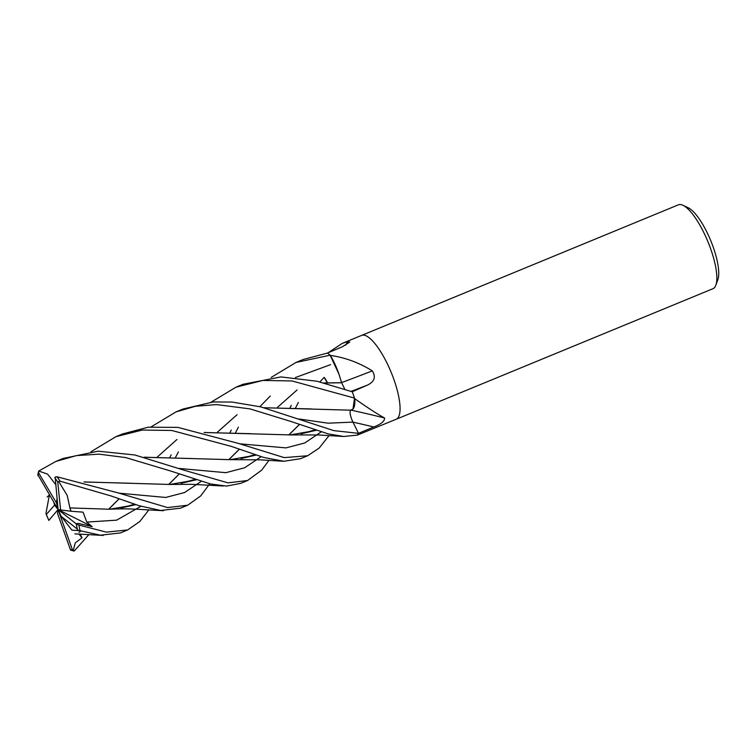 <?xml version="1.0" encoding="UTF-8"?>
<svg xmlns="http://www.w3.org/2000/svg" width="756" height="756" viewBox="0 0 756 756"><rect width="100%" height="100%" fill="white"/><g stroke="black" fill="none" stroke-linecap="round" stroke-linejoin="round"><path stroke-width="1.13" d="M396.106 419.296A45.351 13.258 -112.4 0 0 396.163 419.268A45.351 13.258 -112.4 0 0 393.829 379.276A45.351 13.258 -112.4 0 0 361.595 335.409A45.351 13.258 -112.4 0 0 361.538 335.428M328.132 352.778L342.251 343.385L347.873 341.447L349.773 342.081L342.345 346.777L327.357 353.099L303.156 359.497L295.946 362.474L330.145 355.207A45.351 13.258 -112.4 0 0 327.357 353.099A45.351 13.258 -112.4 0 1 330.315 355.358L331.119 355.518C345.53 357.683 359.251 362.785 372.292 370.856C376.129 377.046 374.437 381.827 367.218 385.191L352.22 391.769L316.972 381.232L281.005 376.923L243.054 384.265L235.985 387.185L262.89 380.438L292.024 380.958L354.517 398.091L353.005 409.005A34.672 10.14 -112.4 0 0 354.753 398.96A755.792 506.718 -162.8 0 1 355.329 399.092C367.794 407.871 377.537 414.175 384.539 417.992C384.785 421.149 381.175 424.144 373.71 426.979L358.514 433.339L333.821 430.627L260.82 406.898L232.111 402.06L213.268 401.946L182.999 409.024M354.517 398.091A45.351 13.258 -112.4 0 0 353.723 395.804A45.351 13.258 -112.4 0 0 352.22 391.769A45.351 13.258 -112.4 0 1 353.723 395.804A45.351 13.258 -112.4 0 1 354.64 398.45L355.329 399.092M710.612 248.696A45.351 13.258 -112.4 0 0 682.961 205.292A45.351 13.258 -112.4 0 0 678.387 204.829L361.595 335.409A45.351 13.258 -112.4 0 1 393.829 379.276A45.351 13.258 -112.4 0 1 396.163 419.268L712.955 288.697A45.351 13.258 -112.4 0 0 715.875 285.144A45.351 13.258 -112.4 0 0 710.612 248.696M715.875 285.144L717.86 279.654A40.815 11.935 -112.4 0 0 713.125 246.853A40.815 11.935 -112.4 0 0 688.243 207.787L682.961 205.292M351.096 410.139A767.538 514.59 -162.8 0 1 384.539 417.992M354.753 398.96A6.133 1.795 67.6 0 1 354.64 398.45M330.145 355.207L339.019 374.296A34.672 10.14 -112.4 0 0 330.589 355.717A6.133 1.795 67.6 0 1 330.315 355.358M324.097 377.329A9.8 2.863 67.6 0 1 327.433 382.782M356.964 435.191A6.133 1.795 67.6 0 1 357.049 435.22A45.351 13.258 -112.4 0 0 358.514 433.339L352.929 422.113C350.274 416.282 349.48 412.275 350.548 410.092M341.608 382.574A767.538 279.701 167.3 0 0 372.292 370.856M330.589 355.717A755.792 275.42 167.3 0 0 331.119 355.518M345.483 345.275A767.538 767 61.2 0 0 347.873 341.447M357.049 435.22L396.163 419.268M178.407 451.871L175.486 457.474M148.894 509.837L139.822 521.498L127.651 529.947L106.369 532.13L78.841 525.023C75.95 523.813 75.439 523.379 77.301 523.719M72.642 530.202L79.975 530.674L100.397 535.21L120.421 532.933L127.651 529.947M169.939 457.182L171.187 454.847M211.179 402.116L235.985 387.185M88.868 534.634L74.23 551.02L70.591 550.103L70.327 549.404A43.536 12.729 -112.4 0 0 72.529 550.075L58.08 509.572L54.583 505.112L46.277 514.543L45.984 513.258L49.395 494.953L47.118 497.051M151.153 426.875L175.997 411.907L195.417 406.284L216.528 404.583L249.962 408.883L291.221 421.565L328.104 433.868L343.744 436.477L357.144 435.135A45.351 13.258 -112.4 0 0 358.514 433.339M271.224 377.395L295.946 362.474M118.153 492.903L56.974 476.762L55.169 477.074L58.08 509.572L60.603 509.969L57.73 481.808L60.149 481.213L110.886 495.898L139.397 505.792L160.763 510.489L180.533 508.155L187.63 505.225L167.558 507.569L118.153 492.903M329.058 435.607L319.136 448.1L307.673 455.745L284.275 457.616L238.31 443.385L177.915 427.395L148.204 427.206L122.481 433.972M91.126 451.653L115.914 436.675L142.317 430.041L171.716 430.466L231.138 446.333L263.797 457.474L283.869 461.264L300.519 458.694L307.286 455.906M268.985 460.3L261.756 470.09L247.599 480.504L227.981 482.848L183.925 470.166L134.899 454.989L98.138 451.181L63.041 458.467L55.783 461.462L76.451 455.584L99.112 454.158L125.666 457.569L171.007 471.12L210.433 483.953L226.535 486.089L240.606 483.386M55.471 484.256L47.59 474.106L38.736 471.045L55.783 461.462M353.005 409.005L350.586 410.187L263.976 407.72M327.395 382.782L324.107 377.386L319.901 381.922M339.019 374.296L341.618 382.81M324.22 382.999L341.636 382.772L344.717 389.094M108.722 509.223L119.146 498.809M72.529 550.075L73.124 550.944L75.279 542.893L82.054 537.752L80.136 534.152M74.23 551.02L72.718 550.444M108.618 509.223L119.108 498.79M157.428 456.917L176.942 439.501M264.213 407.777L311.283 408.93M71.962 530.013L72.708 530.287M80.911 530.977L79.068 532.3M83.992 481.941L169.873 484.454L195.908 479.937M228.851 459.657L239.331 449.272M290.087 407.749L291.334 405.329M238.386 427.149L235.532 432.763M209.705 483.793L200.727 495.917L187.639 505.225M84.218 481.997L130.986 483.264M194.566 479.484L181.062 483.282L195.738 479.88M228.747 459.667L239.293 449.253M277.49 407.371L297.099 389.945M315.961 430.325L300.982 433.831L314.761 429.947M251.115 433.689L204.366 432.545M204.129 432.479L290.2 434.917L316.131 430.381M144.443 457.276L191.996 458.542M240.975 458.58L255.821 455.112M288.754 434.908L299.329 424.57M144.207 457.21L230.032 459.667L255.991 455.159M288.868 434.908L299.367 424.589M298.355 402.428L295.52 408.004M71.829 530.06L61.217 516.386L77.32 529.087A43.536 12.729 -112.4 0 0 76.167 523.785L76.999 524.239L78.066 523.322L92.185 526.648L86.779 522.094L83.066 512.152L71.121 511.245L69.854 507.919L109.771 509.242L135.957 504.658M120.979 508.032L135.778 504.602M168.711 484.445L179.2 474.003M217.454 432.139L237.044 414.723M69.798 507.919L71.073 508.013M168.815 484.435L179.248 474.012M324.003 382.942L341.646 382.716M69.921 507.928L67.208 495.407L58.873 481.808M230.041 432.46L231.298 430.07M48.894 520.326L58.08 509.572L57.503 513.381L70.327 549.404M37.809 474.636L58.08 509.572L56.502 502.995L38.632 472.887L38.736 471.054M53.884 502.513L54.583 505.112M77.32 529.087L78.567 530.665M76.167 523.785L58.08 509.572L61.217 516.386M92.185 526.648L58.08 509.572M71.121 511.245L60.603 509.969M56.983 498.884L56.502 502.995M82.054 537.752L78.822 533.944M352.939 422.131A765.45 513.182 -162.8 0 1 373.71 426.979M351.096 391.353A765.45 278.936 167.3 0 0 367.218 385.191M79.975 530.674A45.351 13.258 -112.4 0 0 78.841 525.023M60.149 481.213A45.351 13.258 -112.4 0 0 56.974 476.762M299.14 418.994L328.132 423.19L352.929 422.113M118.843 493.139L165.668 497.457L184.54 492.543L201.02 481.515M259.875 406.662L270.27 396.059M295.426 377.546L330.57 364.647M239.387 443.781L285.985 447.892L304.781 442.978L321.139 431.912M179.125 468.436L225.836 472.68L244.66 467.756L261.075 456.709M86.779 522.094L116.641 520.156L140.947 506.274M38.632 472.887A43.536 12.729 -112.4 0 0 37.98 475.751M46.409 514.666A43.536 12.729 -112.4 0 0 48.932 520.393M57.73 481.808A43.536 12.729 -112.4 0 0 54.81 477.849M342.251 343.385L361.595 335.409M183.037 409.005L175.997 411.907M123.077 433.727L115.914 436.675M74.853 533.878L103.232 535.437M169.873 484.454L191.296 484.312L223.256 485.995M290.2 434.917L318.597 434.983L343.281 436.448M254.64 454.725L241.665 458.476M230.032 459.667L260.102 459.828L283.207 461.236M134.606 504.195L121.773 507.909M109.771 509.242C124.343 508.486 131.355 509.053 139.435 509.374L163.4 510.716M38.754 471.007L37.8 474.711M48.866 520.44L46.277 514.543M247.599 480.504L240.569 483.405"/></g></svg>
